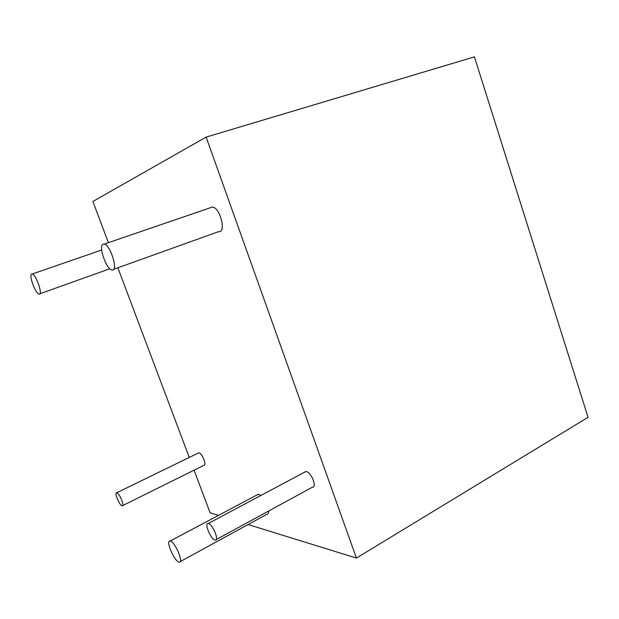 <?xml version="1.0" encoding="UTF-8"?>
<svg xmlns="http://www.w3.org/2000/svg" width="619" height="619" viewBox="0 0 619 619"><rect width="100%" height="100%" fill="white"/><g stroke="black" fill="none" stroke-linecap="round" stroke-linejoin="round"><path stroke-width="0.93" d="M248.072 524.541L356.42 558.059L588.05 417.314L474.425 56.871L206.135 137.101L92.881 201.477L108.395 242.671M356.42 558.059L206.135 137.101M117.858 267.795L189.267 457.433M194.064 470.169L210.12 512.803L218.468 515.379M256.854 495.007L258.75 494.395L260.808 495.51M268.631 511.039C268.638 513.128 268.019 514.219 266.781 514.312L180.245 561.588M170.643 541.184C175.533 542.724 183.92 563.151 179.247 562.129C174.697 562.129 165.157 540.085 170.124 541.045L170.643 541.184M198.072 453.147L198.939 452.837C202.15 453.093 207.079 465.635 203.852 465.318L122.67 505.591M116.89 492.809C119.575 493.413 124.86 506.52 122.152 505.847C119.606 505.816 113.927 492.128 116.728 492.77L116.89 492.809M31.693 274.031L32.219 274C36.188 274.48 43.315 295.565 39.036 294.079C35.445 293.731 28.505 274.828 31.693 274.031M210.135 207.822L212.464 207.025C220.232 207.535 226.624 233.348 218.639 231.638L113.718 269.273M103.133 244.126L104.271 244.079C110.84 245.209 118.732 272.352 111.861 269.938C106.104 269.11 98.096 245.565 103.133 244.126M304.486 472.251L306.235 471.577C311.272 472.065 317.323 487.54 312.355 487.215L216.294 539.544M208.603 523.581C212.928 524.641 219.497 541.029 215.234 540.124C211.094 540.023 203.767 522.622 208.247 523.496L208.603 523.581M170.124 541.045L258.138 494.326M116.728 492.77L198.738 452.822M39.887 293.77L109.873 268.747M32.219 274L101.671 250.022M104.271 244.079L212.464 207.025M208.247 523.496L305.817 471.539"/></g></svg>
